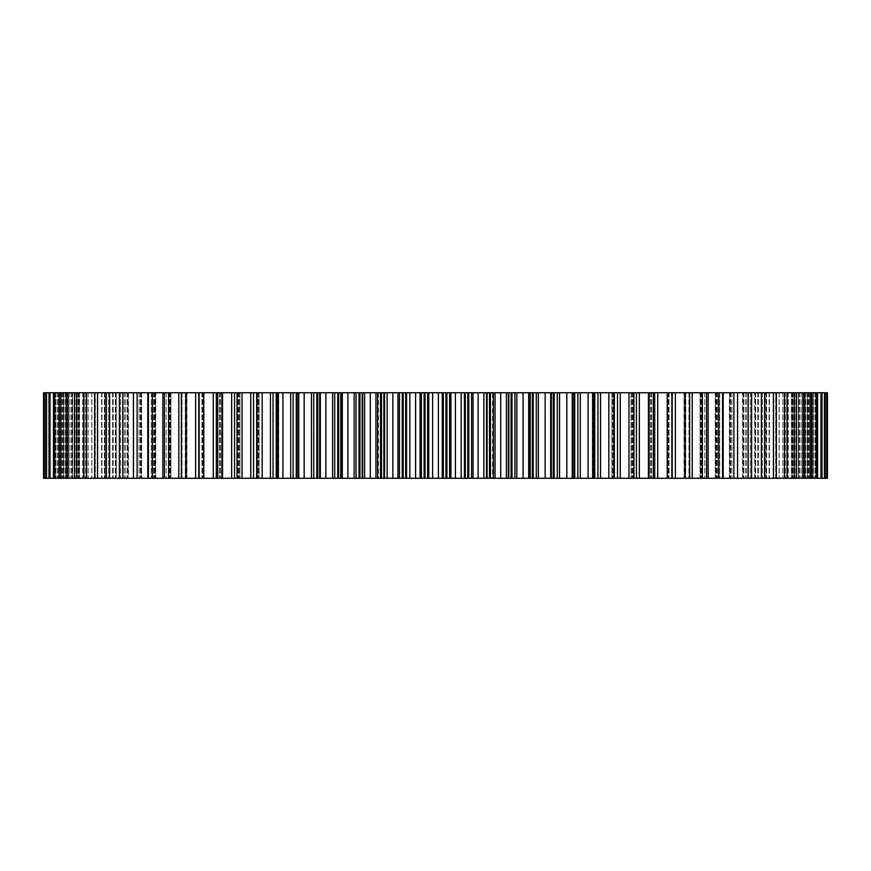 <?xml version="1.0" encoding="UTF-8"?>
<svg xmlns="http://www.w3.org/2000/svg" width="871" height="871" viewBox="0 0 871 871"><rect width="100%" height="100%" fill="white"/><g stroke="black" fill="none" stroke-linecap="round" stroke-linejoin="round"><path stroke-width="0.65" stroke-dasharray="4.36 3.27" d="M827.439 392.745L811.271 392.745L813.111 392.745L813.111 478.255L827.45 478.255L811.271 478.255L813.111 478.255L813.111 392.745L827.439 392.745L827.439 478.255M811.271 392.745L811.228 478.255L826.949 478.255L811.228 478.255L811.228 392.745L826.949 392.745L811.228 392.745L811.271 478.255L811.271 392.745M825.12 392.745L809.921 392.745L826.949 392.745L826.949 478.255L809.921 478.255L825.12 478.255L809.943 478.255L809.921 392.745L809.943 478.255L809.921 392.745L809.943 478.255L825.12 478.255L807.319 478.255L821.984 478.255L807.319 478.255L807.319 392.745L825.12 392.745L825.12 478.255M817.542 392.745L803.465 392.745L821.984 392.745L807.319 392.745L807.319 478.255L821.984 478.255L803.465 478.255L817.542 478.255L803.465 478.255L803.465 392.745L803.465 478.255L817.542 478.255L798.348 478.255L811.805 478.255L798.348 478.255L798.348 392.745L817.542 392.745L817.542 478.255M804.793 392.745L792 392.745L811.805 392.745L798.348 392.745L798.348 478.255L811.805 478.255L792 478.255L804.793 478.255L792 478.255L792 392.745L792 478.255L804.793 478.255L765.761 478.255L784.455 478.255L784.433 392.745L804.793 392.745L804.793 478.255M733.894 392.745L733.894 478.255L719.729 478.255L723.202 478.255L723.202 392.745L719.729 392.745L796.53 392.745L784.433 392.745L784.455 478.255L784.433 392.745M719.729 392.745L715.222 392.745L722.571 392.745L715.222 392.745L719.729 392.745L719.729 478.255L715.222 478.255L722.571 478.255L715.222 478.255L719.729 478.255L719.729 392.745M706.566 392.745L722.571 392.745L722.571 478.255L700.088 478.255L706.566 478.255L700.088 478.255L700.088 392.745L700.088 478.255L706.566 478.255L667.153 478.255L671.868 478.255L667.153 478.255L667.153 392.745L706.566 392.745L706.566 478.255M653.283 392.745L671.868 392.745L667.153 392.745L667.153 478.255L671.868 478.255L649.461 478.255L653.283 478.255L649.461 478.255L649.461 392.745L649.461 478.255L653.283 478.255L631.05 478.255L633.968 478.255L631.05 478.255L631.05 392.745L653.283 392.745L653.283 478.255M613.979 392.745L633.968 392.745L631.05 392.745L631.05 478.255L633.968 478.255L611.954 478.255L613.979 478.255L611.954 478.255L611.954 392.745L611.954 478.255L613.979 478.255L592.258 478.255L593.391 478.255L592.258 478.255L592.258 392.745L613.979 392.745L613.979 478.255M572.378 392.745L593.391 392.745L592.269 392.745L592.269 478.255L592.258 392.745L592.269 478.255L593.391 478.255L572.029 478.255L572.378 392.745M551.343 392.745L572.258 392.745L572.258 478.255L551.321 478.255L551.343 392.745L551.321 478.255L319.657 478.255L319.657 392.745L551.332 392.745L551.321 478.255L551.332 392.745M298.742 392.745L298.622 478.255L298.971 392.745L319.679 392.745L319.679 478.255L298.742 478.255L298.742 392.745M277.609 392.745L298.971 392.745L298.971 478.255L298.971 392.745L298.971 478.255L277.609 478.255L278.742 478.255L277.609 478.255L278.731 478.255L278.742 392.745L277.609 392.745L277.609 478.255M257.021 392.745L278.742 392.745L278.731 478.255L278.742 392.745L278.731 478.255L257.021 478.255L259.046 478.255L257.021 478.255L259.046 478.255L259.046 392.745L257.021 392.745L257.021 478.255M237.032 392.745L259.046 392.745L259.046 478.255L237.032 478.255L239.95 478.255L237.032 478.255L239.95 478.255L239.95 392.745L237.032 392.745L237.032 478.255M217.717 392.745L239.95 392.745L239.95 478.255L217.717 478.255L221.539 478.255L217.717 478.255L221.539 478.255L221.539 392.745L217.717 392.745L217.717 478.255M199.132 392.745L221.539 392.745L221.539 478.255L199.132 478.255L203.847 478.255L199.132 478.255L203.847 478.255L203.847 392.745L199.132 392.745L199.132 478.255M181.353 392.745L203.847 392.745L203.847 478.255L164.434 478.255L170.912 478.255L164.434 478.255L170.912 478.255L170.912 392.745L164.434 392.745L186.96 392.745L181.353 392.745L181.353 478.255M148.429 392.745L170.912 392.745L170.912 478.255L147.798 478.255L155.778 478.255L148.429 478.255L148.429 392.745M133.405 392.745L147.798 392.745L147.798 478.255L133.405 478.255L141.592 478.255L133.405 478.255L141.592 478.255L141.592 392.745L133.405 392.745L133.405 478.255M119.392 392.745L141.592 392.745L141.592 478.255L119.392 478.255L128.407 478.255L119.392 478.255L128.407 478.255L128.407 392.745L119.392 392.745L119.392 478.255M106.458 392.745L128.407 392.745L128.407 478.255L106.458 478.255L116.279 478.255L106.458 478.255L116.279 478.255L116.279 392.745L106.458 392.745L106.458 478.255M94.623 392.745L116.279 392.745L116.279 478.255L74.471 478.255L105.239 478.255L105.239 392.745L94.623 392.745L94.623 478.255L94.601 392.745L94.601 478.255M44.388 392.745L44.388 478.255L54.503 478.255L44.051 478.255L44.051 392.745L105.239 392.745L105.239 478.255L86.545 478.255L86.567 392.745M54.503 392.745L43.561 392.745L59.772 392.745L54.503 392.745L54.503 478.255L59.772 478.255L43.561 478.255L59.772 478.255L54.503 478.255L54.503 392.745M44.388 478.255L61.057 478.255L61.079 392.745L61.057 478.255L45.88 478.255L86.567 478.255M492.507 392.745L378.493 392.745L492.507 392.745L492.507 478.255L378.493 478.255L492.507 478.255M733.894 478.255L784.433 478.255M811.239 392.745L811.239 478.255L811.228 392.745M812.937 392.745L812.937 478.255L812.937 392.745M826.612 392.745L826.612 478.255M812.022 392.745L812.022 478.255L812.022 392.745M810.03 392.745L810.03 478.255L810.03 392.745M811.478 392.745L811.478 478.255L811.478 392.745M824.456 392.745L824.456 478.255M809.649 392.745L809.649 478.255L809.649 392.745M807.515 392.745L807.515 478.255L807.515 392.745M807.373 392.745L807.373 478.255L807.373 392.745M808.745 392.745L808.745 478.255L808.745 392.745M821.984 392.745L821.984 478.255M820.983 392.745L820.983 478.255M806.013 392.745L806.013 478.255L806.013 392.745M803.748 392.745L803.748 478.255L803.748 392.745M803.552 392.745L803.552 478.255L803.552 392.745M804.75 392.745L804.75 478.255L804.75 392.745M816.214 392.745L816.214 478.255M801.124 392.745L801.124 478.255L801.124 392.745M798.729 392.745L798.729 478.255L798.729 392.745M798.489 392.745L798.489 478.255L798.489 392.745M799.502 392.745L799.502 478.255L799.502 392.745M811.805 392.745L811.805 478.255M810.15 392.745L810.15 478.255M795.005 392.745L795.005 478.255L795.005 392.745M792.479 392.745L792.479 478.255L792.479 392.745M792.185 392.745L792.185 478.255L792.185 392.745M793.024 392.745L793.024 478.255L793.024 392.745M802.812 392.745L802.812 478.255M787.656 392.745L787.656 478.255L787.656 392.745M785.032 392.745L785.032 478.255L785.032 392.745M784.684 392.745L784.684 478.255L784.684 392.745M785.337 392.745L785.337 478.255L785.337 392.745M796.53 392.745L796.53 478.255M794.243 392.745L794.243 478.255M779.12 392.745L779.12 478.255L779.12 392.745M776.399 392.745L776.377 478.255M775.996 392.745L775.996 478.255L775.996 392.745M776.475 392.745L776.475 478.255L776.475 392.745M787.046 392.745L787.046 478.255M769.431 392.745L769.431 478.255L769.431 392.745M766.6 392.745L766.6 478.255L766.6 392.745M766.153 392.745L766.153 478.255L766.153 392.745M766.447 392.745L766.447 478.255L766.447 392.745M773.492 392.745L773.492 478.255M758.597 392.745L758.597 478.255L758.597 392.745M755.69 392.745L755.69 478.255L755.69 392.745M755.201 392.745L755.201 478.255L755.201 392.745M755.309 392.745L755.309 478.255L755.309 392.745M764.542 392.745L764.542 478.255M761.374 392.745L761.374 478.255M746.676 392.745L746.676 478.255L746.676 392.745M743.703 392.745L743.703 478.255L743.703 392.745M743.159 392.745L743.159 478.255L743.159 392.745M743.083 392.745L743.083 478.255L743.083 392.745M751.608 392.745L751.608 478.255M748.156 392.745L748.156 478.255M733.709 392.745L733.709 478.255L733.709 392.745M730.66 392.745L730.66 478.255L730.66 392.745M730.083 392.745L730.083 478.255L730.083 392.745M729.811 392.745L729.811 478.255L729.811 392.745M737.595 392.745L737.595 478.255M716.626 392.745L716.626 478.255L716.626 392.745M716.006 392.745L716.006 478.255L716.006 392.745M715.548 392.745L715.548 478.255L715.548 392.745M718.608 392.745L718.608 478.255M704.781 392.745L704.781 478.255L704.781 392.745M701.645 392.745L701.645 478.255L701.645 392.745M700.981 392.745L700.981 478.255L700.981 392.745M700.338 392.745L700.338 478.255L700.338 392.745M702.364 392.745L702.364 478.255M688.928 392.745L688.928 478.255L688.928 392.745M685.76 392.745L685.76 478.255L685.749 392.745M685.052 392.745L685.052 478.255L685.052 392.745M684.236 392.745L684.236 478.255L684.236 392.745M689.647 392.745L689.647 478.255M685.227 392.745L685.227 478.255M672.216 392.745L672.216 478.255M669.026 392.745L669.026 478.255L669.026 392.745M668.286 392.745L668.286 478.255L668.286 392.745M667.295 392.745L667.295 478.255L667.295 392.745M671.868 392.745L671.868 478.255M667.24 392.745L667.24 478.255M654.698 392.745L654.698 478.255M651.497 392.745L651.497 478.255L651.497 392.745M650.735 392.745L650.735 478.255L650.735 392.745M649.559 392.745L649.559 478.255L649.559 392.745M648.46 392.745L648.46 478.255M636.451 392.745L636.451 478.255M633.25 392.745L633.25 478.255L633.25 392.745M632.444 392.745L632.444 478.255L632.444 392.745M631.105 392.745L631.105 478.255L631.105 392.745M633.968 392.745L633.968 478.255M628.971 392.745L628.971 478.255M617.506 392.745L617.506 478.255M614.327 392.745L614.327 478.255M613.5 392.745L613.5 478.255L613.5 392.745M611.986 392.745L611.986 478.255L611.986 392.745M608.829 392.745L608.829 478.255M597.963 392.745L597.963 478.255M594.795 392.745L594.795 478.255M593.946 392.745L593.946 478.255M593.391 392.745L593.391 478.255M588.088 392.745L588.088 478.255M577.865 392.745L577.865 478.255M574.729 392.745L574.729 478.255M573.858 392.745L573.858 478.255M566.836 392.745L566.836 478.255M557.277 392.745L557.277 478.255M554.185 392.745L554.185 478.255M553.292 392.745L553.292 478.255M550.668 392.745L550.668 478.255M545.148 392.745L545.148 478.255M536.286 392.745L536.286 478.255M533.248 392.745L533.248 478.255M532.344 392.745L532.344 478.255M530.221 392.745L530.221 478.255M528.697 392.745L528.697 478.255M523.079 392.745L523.079 478.255M514.946 392.745L514.946 478.255M511.974 392.745L511.974 478.255M511.059 392.745L511.059 478.255M508.806 392.745L508.806 478.255M506.399 392.745L506.399 478.255M500.716 392.745L500.716 478.255M493.345 392.745L493.345 478.255M490.449 392.745L490.449 478.255M489.513 392.745L489.513 478.255M487.129 392.745L487.129 478.255M483.862 392.745L483.862 478.255M478.135 392.745L478.135 478.255M471.549 392.745L471.549 478.255M468.729 392.745L468.729 478.255M467.792 392.745L467.792 478.255M465.288 392.745L465.288 478.255M461.173 392.745L461.173 478.255M455.413 392.745L455.413 478.255M449.621 392.745L449.621 478.255M446.899 392.745L446.899 478.255M445.963 392.745L445.963 478.255M443.35 392.745L443.35 478.255M438.385 392.745L438.385 478.255M432.615 392.745L432.615 478.255M427.65 392.745L427.65 478.255M425.037 392.745L425.037 478.255M424.101 392.745L424.101 478.255M421.379 392.745L421.379 478.255M415.587 392.745L415.587 478.255M409.827 392.745L409.827 478.255M405.712 392.745L405.712 478.255M403.208 392.745L403.208 478.255M402.271 392.745L402.271 478.255M399.451 392.745L399.451 478.255M392.865 392.745L392.865 478.255M387.138 392.745L387.138 478.255M383.871 392.745L383.871 478.255M381.487 392.745L381.487 478.255M380.551 392.745L380.551 478.255M377.655 392.745L377.655 478.255M370.284 392.745L370.284 478.255M364.601 392.745L364.601 478.255M362.194 392.745L362.194 478.255M359.941 392.745L359.941 478.255M359.026 392.745L359.026 478.255M356.054 392.745L356.054 478.255M347.921 392.745L347.921 478.255M342.303 392.745L342.303 478.255M340.779 392.745L340.779 478.255M338.656 392.745L338.656 478.255M337.752 392.745L337.752 478.255M334.714 392.745L334.714 478.255M325.852 392.745L325.852 478.255M320.332 392.745L320.332 478.255M317.708 392.745L317.708 478.255M316.815 392.745L316.815 478.255M313.723 392.745L313.723 478.255M319.679 392.745L319.679 478.255L319.668 392.745M304.164 392.745L304.164 478.255M297.142 392.745L297.142 478.255M296.271 392.745L296.271 478.255M293.135 392.745L293.135 478.255M282.912 392.745L282.912 478.255M277.054 392.745L277.054 478.255M276.205 392.745L276.205 478.255M273.037 392.745L273.037 478.255M262.171 392.745L262.171 478.255M259.014 392.745L259.014 478.255L259.014 392.745M257.5 392.745L257.5 478.255L257.5 392.745M256.673 392.745L256.673 478.255M253.494 392.745L253.494 478.255M242.029 392.745L242.029 478.255M239.895 392.745L239.895 478.255L239.895 392.745M238.556 392.745L238.556 478.255L238.556 392.745M237.75 392.745L237.75 478.255L237.75 392.745M234.549 392.745L234.549 478.255M222.541 392.745L222.541 478.255M221.441 392.745L221.441 478.255L221.441 392.745M220.265 392.745L220.265 478.255L220.265 392.745M219.503 392.745L219.503 478.255L219.503 392.745M216.302 392.745L216.302 478.255M203.76 392.745L203.76 478.255M203.705 392.745L203.705 478.255L203.705 392.745M202.714 392.745L202.714 478.255L202.714 392.745M201.974 392.745L201.974 478.255L201.974 392.745M198.784 392.745L198.784 478.255M185.773 392.745L185.773 478.255M186.764 392.745L186.764 478.255L186.764 392.745M185.948 392.745L185.948 478.255L185.948 392.745M185.24 392.745L185.24 478.255L185.251 392.745M182.072 392.745L182.072 478.255L182.072 392.745M168.636 392.745L168.636 478.255M164.434 392.745L164.434 478.255M170.662 392.745L170.662 478.255L170.662 392.745M170.019 392.745L170.019 478.255L170.019 392.745M169.355 392.745L169.355 478.255L169.355 392.745M166.219 392.745L166.219 478.255L166.219 392.745M152.392 392.745L152.392 478.255M155.452 392.745L155.452 478.255L155.452 392.745M154.994 392.745L154.994 478.255L154.994 392.745M154.374 392.745L154.374 478.255L154.374 392.745M151.271 392.745L151.271 478.255L151.271 392.745M137.106 392.745L137.106 478.255M141.189 392.745L141.189 478.255L141.189 392.745M140.917 392.745L140.917 478.255L140.917 392.745M140.34 392.745L140.34 478.255L140.34 392.745M137.291 392.745L137.291 478.255L137.291 392.745M122.844 392.745L122.844 478.255M127.917 392.745L127.917 478.255L127.917 392.745M127.841 392.745L127.841 478.255L127.841 392.745M127.297 392.745L127.297 478.255L127.297 392.745M124.324 392.745L124.324 478.255L124.324 392.745M109.626 392.745L109.626 478.255M115.691 392.745L115.691 478.255L115.691 392.745M115.799 392.745L115.799 478.255L115.799 392.745M115.31 392.745L115.31 478.255L115.31 392.745M112.403 392.745L112.403 478.255L112.403 392.745M97.508 392.745L97.508 478.255M104.553 392.745L104.553 478.255L104.553 392.745M104.847 392.745L104.847 478.255L104.847 392.745M104.4 392.745L104.4 478.255L104.4 392.745M101.569 392.745L101.569 478.255L101.569 392.745M83.954 392.745L83.954 478.255M94.525 392.745L94.525 478.255L94.525 392.745M95.004 392.745L95.004 478.255L95.004 392.745M91.88 392.745L91.88 478.255L91.88 392.745M76.757 392.745L76.757 478.255M74.471 392.745L74.471 478.255M85.663 392.745L85.663 478.255L85.663 392.745M86.316 392.745L86.316 478.255L86.316 392.745M85.968 392.745L85.968 478.255L85.968 392.745M83.344 392.745L83.344 478.255L83.344 392.745M68.188 392.745L68.188 478.255M66.207 392.745L66.207 478.255M77.976 392.745L77.976 478.255L77.976 392.745M78.815 392.745L78.815 478.255L78.815 392.745M78.521 392.745L78.521 478.255L78.521 392.745M75.995 392.745L75.995 478.255L75.995 392.745M60.85 392.745L60.85 478.255M59.195 392.745L59.195 478.255M71.498 392.745L71.498 478.255L71.498 392.745M72.511 392.745L72.511 478.255L72.511 392.745M72.271 392.745L72.271 478.255L72.271 392.745M69.876 392.745L69.876 478.255L69.876 392.745M54.786 392.745L54.786 478.255M53.458 392.745L53.458 478.255M66.25 392.745L66.25 478.255L66.25 392.745M67.448 392.745L67.448 478.255L67.448 392.745M67.252 392.745L67.252 478.255L67.252 392.745M64.987 392.745L64.987 478.255L64.987 392.745M50.017 392.745L50.017 478.255M49.016 392.745L49.016 478.255M62.255 392.745L62.255 478.255L62.255 392.745M63.627 392.745L63.627 478.255L63.627 392.745M63.485 392.745L63.485 478.255L63.485 392.745M61.351 392.745L61.351 478.255L61.351 392.745M46.544 392.745L46.544 478.255M45.88 392.745L45.88 478.255M59.522 392.745L59.522 478.255L59.522 392.745M60.97 392.745L60.97 478.255L60.97 392.745M58.978 392.745L58.978 478.255L58.978 392.745M61.057 392.745L61.057 478.255L61.079 392.745M58.063 392.745L58.063 478.255L58.063 392.745M59.761 392.745L59.761 478.255L59.772 392.745M59.729 392.745L59.729 478.255L59.729 392.745M57.889 392.745L57.889 478.255L57.889 392.745M43.561 392.745L43.561 478.255M816.748 392.745L816.748 478.255L816.748 392.745M816.497 392.745L816.497 478.255L816.497 392.745M815.713 392.745L815.713 478.255L815.713 392.745M814.962 392.745L814.962 478.255L814.962 392.745M813.383 392.745L813.383 478.255L813.383 392.745M812.131 392.745L812.131 478.255L812.131 392.745M809.78 392.745L809.78 478.255L809.78 392.745M808.038 392.745L808.038 478.255L808.038 392.745M804.913 392.745L804.913 478.255L804.913 392.745M802.67 392.745L802.67 478.255L802.67 392.745M798.794 392.745L798.794 478.255L798.794 392.745M796.072 392.745L796.072 478.255L796.072 392.745M791.445 392.745L791.445 478.255L791.445 392.745M788.255 392.745L788.255 478.255L788.255 392.745M782.887 392.745L782.887 478.255L782.887 392.745M779.24 392.745L779.24 478.255L779.24 392.745M773.165 392.745L773.165 478.255L773.165 392.745M769.06 392.745L769.06 478.255L769.06 392.745M762.288 392.745L762.288 478.255L762.288 392.745M757.748 392.745L757.748 478.255L757.748 392.745M750.312 392.745L750.312 478.255L750.312 392.745M745.347 392.745L745.347 478.255L745.347 392.745M737.269 392.745L737.269 478.255L737.269 392.745M731.901 392.745L731.901 478.255L731.901 392.745M717.454 392.745L717.454 478.255L717.454 392.745M708.167 392.745L708.167 478.255M702.048 392.745L702.048 478.255L702.048 392.745M692.205 392.745L692.205 478.255M675.373 392.745L675.373 478.255M668.59 392.745L668.59 478.255L668.59 392.745M657.736 392.745L657.736 478.255M650.659 392.745L650.659 478.255L650.659 392.745M639.347 392.745L639.347 478.255M631.987 392.745L631.987 478.255L631.987 392.745M620.261 392.745L620.261 478.255M612.651 392.745L612.651 478.255L612.651 392.745M600.555 392.745L600.555 478.255M592.716 392.745L592.716 478.255L592.716 392.745M580.293 392.745L580.293 478.255M572.258 392.745L572.258 478.255L572.258 392.745M559.541 392.745L559.541 478.255M538.365 392.745L538.365 478.255M530.004 392.745L530.004 478.255M516.841 392.745L516.841 478.255M508.37 392.745L508.37 478.255M495.044 392.745L495.044 478.255M486.486 392.745L486.486 478.255M473.04 392.745L473.04 478.255M464.428 392.745L464.428 478.255M450.917 392.745L450.917 478.255M442.272 392.745L442.272 478.255M428.728 392.745L428.728 478.255M420.083 392.745L420.083 478.255M406.572 392.745L406.572 478.255M397.96 392.745L397.96 478.255M384.514 392.745L384.514 478.255M375.956 392.745L375.956 478.255M362.63 392.745L362.63 478.255M354.159 392.745L354.159 478.255M340.997 392.745L340.997 478.255M332.635 392.745L332.635 478.255M311.459 392.745L311.459 478.255M290.707 392.745L290.707 478.255M278.285 392.745L278.285 478.255L278.285 392.745M270.446 392.745L270.446 478.255M258.349 392.745L258.349 478.255L258.349 392.745M250.739 392.745L250.739 478.255M239.013 392.745L239.013 478.255L239.013 392.745M231.653 392.745L231.653 478.255M220.341 392.745L220.341 478.255L220.341 392.745M213.264 392.745L213.264 478.255M202.41 392.745L202.41 478.255L202.41 392.745M195.627 392.745L195.627 478.255M178.795 392.745L178.795 478.255M168.952 392.745L168.952 478.255L168.952 392.745M162.833 392.745L162.833 478.255M153.546 392.745L153.546 478.255L153.546 392.745M139.099 392.745L139.099 478.255L139.099 392.745M133.731 392.745L133.731 478.255L133.731 392.745M125.653 392.745L125.653 478.255L125.653 392.745M120.688 392.745L120.688 478.255L120.688 392.745M113.252 392.745L113.252 478.255L113.252 392.745M108.712 392.745L108.712 478.255L108.712 392.745M101.94 392.745L101.94 478.255L101.94 392.745M97.835 392.745L97.835 478.255L97.835 392.745M91.76 392.745L91.76 478.255L91.76 392.745M88.113 392.745L88.113 478.255L88.113 392.745M82.745 392.745L82.745 478.255L82.745 392.745M79.555 392.745L79.555 478.255L79.555 392.745M74.928 392.745L74.928 478.255L74.928 392.745M72.206 392.745L72.206 478.255L72.206 392.745M68.33 392.745L68.33 478.255L68.33 392.745M66.087 392.745L66.087 478.255L66.087 392.745M62.962 392.745L62.962 478.255L62.962 392.745M61.22 392.745L61.22 478.255L61.22 392.745M58.869 392.745L58.869 478.255L58.869 392.745M57.617 392.745L57.617 478.255L57.617 392.745M56.038 392.745L56.038 478.255L56.038 392.745M55.287 392.745L55.287 478.255L55.287 392.745M54.252 392.745L54.252 478.255L54.252 392.745M775.68 478.255L775.68 392.745L775.68 478.255M765.761 478.255L765.761 392.745L765.761 478.255M754.722 478.255L754.722 392.745L754.722 478.255M742.593 478.255L742.593 392.745L742.593 478.255M729.408 478.255L729.408 392.745L729.408 478.255M715.222 478.255L715.222 392.745L715.222 478.255M684.04 478.255L684.04 392.745L684.04 478.255M186.96 478.255L186.96 392.745L186.96 478.255M155.778 478.255L155.778 392.745L155.778 478.255M95.32 478.255L95.32 392.745L95.32 478.255M79 478.255L79 392.745L79 478.255M72.652 478.255L72.652 392.745L72.652 478.255M67.535 478.255L67.535 392.745L67.535 478.255M63.681 478.255L63.681 392.745L63.681 478.255M378.493 392.745L378.493 478.255"/><path stroke-width="1.31" d="M827.439 392.745L827.439 478.255L827.45 392.745L737.269 392.745M733.894 392.745L733.894 478.255L737.595 478.255L737.595 392.745L688.928 392.745M689.647 392.745L572.378 392.745L572.378 478.255L689.647 478.255L689.647 392.745M572.258 392.745L298.742 392.745L298.742 478.255L319.679 478.255L319.657 392.745L319.668 478.255L551.332 478.255L551.343 392.745L551.332 478.255L572.258 478.255L572.258 392.745M298.622 392.745L181.353 392.745L181.353 478.255L298.622 478.255L298.622 392.745M182.072 392.745L133.405 392.745L133.405 478.255L182.072 478.255M133.731 392.745L43.55 392.745L43.561 478.255L43.55 392.745M827.439 478.255L737.269 478.255M733.894 478.255L688.928 478.255M133.731 478.255L43.561 478.255M826.949 392.745L826.949 478.255M826.612 392.745L826.612 478.255M825.12 392.745L825.12 478.255M824.456 392.745L824.456 478.255M821.984 392.745L821.984 478.255M820.983 392.745L820.983 478.255M817.542 392.745L817.542 478.255M816.214 392.745L816.214 478.255M811.805 392.745L811.805 478.255M810.15 392.745L810.15 478.255M804.793 392.745L804.793 478.255M802.812 392.745L802.812 478.255M796.53 392.745L796.53 478.255M794.243 392.745L794.243 478.255M787.046 392.745L787.046 478.255M784.455 392.745L784.455 478.255M776.377 392.745L776.377 478.255M773.492 392.745L773.492 478.255M764.542 392.745L764.542 478.255M761.374 392.745L761.374 478.255M751.608 392.745L751.608 478.255M748.156 392.745L748.156 478.255M722.571 392.745L722.571 478.255M718.608 392.745L718.608 478.255M706.566 392.745L706.566 478.255M702.364 392.745L702.364 478.255M685.227 392.745L685.227 478.255M672.216 392.745L672.216 478.255M671.868 392.745L671.868 478.255M667.24 392.745L667.24 478.255M654.698 392.745L654.698 478.255M653.283 392.745L653.283 478.255M648.46 392.745L648.46 478.255M636.451 392.745L636.451 478.255M633.968 392.745L633.968 478.255M628.971 392.745L628.971 478.255M617.506 392.745L617.506 478.255M614.327 392.745L614.327 478.255M613.979 392.745L613.979 478.255M608.829 392.745L608.829 478.255M597.963 392.745L597.963 478.255M594.795 392.745L594.795 478.255M593.946 392.745L593.946 478.255M593.391 392.745L593.391 478.255M588.088 392.745L588.088 478.255M577.865 392.745L577.865 478.255M574.729 392.745L574.729 478.255M573.858 392.745L573.858 478.255M566.836 392.745L566.836 478.255M557.277 392.745L557.277 478.255M554.185 392.745L554.185 478.255M553.292 392.745L553.292 478.255M550.668 392.745L550.668 478.255M545.148 392.745L545.148 478.255M536.286 392.745L536.286 478.255M533.248 392.745L533.248 478.255M532.344 392.745L532.344 478.255M530.221 392.745L530.221 478.255M528.697 392.745L528.697 478.255M523.079 392.745L523.079 478.255M514.946 392.745L514.946 478.255M511.974 392.745L511.974 478.255M511.059 392.745L511.059 478.255M508.806 392.745L508.806 478.255M506.399 392.745L506.399 478.255M500.716 392.745L500.716 478.255M493.345 392.745L493.345 478.255M490.449 392.745L490.449 478.255M489.513 392.745L489.513 478.255M487.129 392.745L487.129 478.255M483.862 392.745L483.862 478.255M478.135 392.745L478.135 478.255M471.549 392.745L471.549 478.255M468.729 392.745L468.729 478.255M467.792 392.745L467.792 478.255M465.288 392.745L465.288 478.255M461.173 392.745L461.173 478.255M455.413 392.745L455.413 478.255M449.621 392.745L449.621 478.255M446.899 392.745L446.899 478.255M445.963 392.745L445.963 478.255M443.35 392.745L443.35 478.255M438.385 392.745L438.385 478.255M432.615 392.745L432.615 478.255M427.65 392.745L427.65 478.255M425.037 392.745L425.037 478.255M424.101 392.745L424.101 478.255M421.379 392.745L421.379 478.255M415.587 392.745L415.587 478.255M409.827 392.745L409.827 478.255M405.712 392.745L405.712 478.255M403.208 392.745L403.208 478.255M402.271 392.745L402.271 478.255M399.451 392.745L399.451 478.255M392.865 392.745L392.865 478.255M387.138 392.745L387.138 478.255M383.871 392.745L383.871 478.255M381.487 392.745L381.487 478.255M380.551 392.745L380.551 478.255M377.655 392.745L377.655 478.255M370.284 392.745L370.284 478.255M364.601 392.745L364.601 478.255M362.194 392.745L362.194 478.255M359.941 392.745L359.941 478.255M359.026 392.745L359.026 478.255M356.054 392.745L356.054 478.255M347.921 392.745L347.921 478.255M342.303 392.745L342.303 478.255M340.779 392.745L340.779 478.255M338.656 392.745L338.656 478.255M337.752 392.745L337.752 478.255M334.714 392.745L334.714 478.255M325.852 392.745L325.852 478.255M320.332 392.745L320.332 478.255M317.708 392.745L317.708 478.255M316.815 392.745L316.815 478.255M313.723 392.745L313.723 478.255M304.164 392.745L304.164 478.255M297.142 392.745L297.142 478.255M296.271 392.745L296.271 478.255M293.135 392.745L293.135 478.255M282.912 392.745L282.912 478.255M277.609 392.745L277.609 478.255M277.054 392.745L277.054 478.255M276.205 392.745L276.205 478.255M273.037 392.745L273.037 478.255M262.171 392.745L262.171 478.255M257.021 392.745L257.021 478.255M256.673 392.745L256.673 478.255M253.494 392.745L253.494 478.255M242.029 392.745L242.029 478.255M237.032 392.745L237.032 478.255M234.549 392.745L234.549 478.255M222.541 392.745L222.541 478.255M217.717 392.745L217.717 478.255M216.302 392.745L216.302 478.255M203.76 392.745L203.76 478.255M199.132 392.745L199.132 478.255M198.784 392.745L198.784 478.255M185.773 392.745L185.773 478.255M168.636 392.745L168.636 478.255M164.434 392.745L164.434 478.255M152.392 392.745L152.392 478.255M148.429 392.745L148.429 478.255M137.106 392.745L137.106 478.255M122.844 392.745L122.844 478.255M119.392 392.745L119.392 478.255M109.626 392.745L109.626 478.255M106.458 392.745L106.458 478.255M97.508 392.745L97.508 478.255M94.623 392.745L94.623 478.255M86.545 392.745L86.545 478.255M83.954 392.745L83.954 478.255M76.757 392.745L76.757 478.255M74.471 392.745L74.471 478.255M68.188 392.745L68.188 478.255M66.207 392.745L66.207 478.255M60.85 392.745L60.85 478.255M59.195 392.745L59.195 478.255M54.786 392.745L54.786 478.255M53.458 392.745L53.458 478.255M50.017 392.745L50.017 478.255M49.016 392.745L49.016 478.255M46.544 392.745L46.544 478.255M45.88 392.745L45.88 478.255M44.388 392.745L44.388 478.255M44.051 392.745L44.051 478.255M723.202 392.745L723.202 478.255M708.167 392.745L708.167 478.255M692.205 392.745L692.205 478.255M675.373 392.745L675.373 478.255M657.736 392.745L657.736 478.255M639.347 392.745L639.347 478.255M620.261 392.745L620.261 478.255M600.555 392.745L600.555 478.255M580.293 392.745L580.293 478.255M559.541 392.745L559.541 478.255M538.365 392.745L538.365 478.255M530.004 392.745L530.004 478.255M516.841 392.745L516.841 478.255M508.37 392.745L508.37 478.255M495.044 392.745L495.044 478.255M486.486 392.745L486.486 478.255M473.04 392.745L473.04 478.255M464.428 392.745L464.428 478.255M450.917 392.745L450.917 478.255M442.272 392.745L442.272 478.255M428.728 392.745L428.728 478.255M420.083 392.745L420.083 478.255M406.572 392.745L406.572 478.255M397.96 392.745L397.96 478.255M384.514 392.745L384.514 478.255M375.956 392.745L375.956 478.255M362.63 392.745L362.63 478.255M354.159 392.745L354.159 478.255M340.997 392.745L340.997 478.255M332.635 392.745L332.635 478.255M311.459 392.745L311.459 478.255M290.707 392.745L290.707 478.255M270.446 392.745L270.446 478.255M250.739 392.745L250.739 478.255M231.653 392.745L231.653 478.255M213.264 392.745L213.264 478.255M195.627 392.745L195.627 478.255M178.795 392.745L178.795 478.255M162.833 392.745L162.833 478.255M147.798 392.745L147.798 478.255"/></g></svg>
